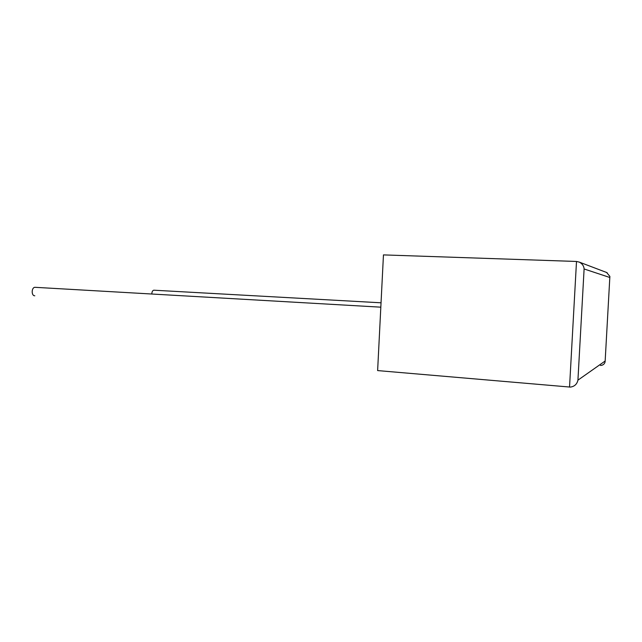 <?xml version="1.0" encoding="UTF-8"?>
<svg xmlns="http://www.w3.org/2000/svg" width="642" height="642" viewBox="0 0 642 642"><rect width="100%" height="100%" fill="white"/><g stroke="black" fill="none" stroke-linecap="round" stroke-linejoin="round"><path stroke-width="0.96" d="M35.43 287.343L34.997 287.311C31.402 287.295 31.201 295.954 34.804 295.777M151.809 294.012C151.905 291.773 152.579 290.497 153.815 290.2L154.032 290.208M609.852 277.496L584.108 268.974C583.891 265.981 582.278 263.685 579.261 262.096L576.5 261.463L383.459 254.898L377.624 370.586L570.329 387.094C574.446 386.54 576.981 384.229 577.928 380.16L605.157 361.005L609.876 276.405L606.626 272.489M600.479 365.475C602.894 365.314 604.419 364.166 605.061 362.04L605.157 361.005M569.542 387.078L576.5 261.463M584.108 268.974L577.928 380.16M34.997 287.311L380.818 307.173M153.815 290.2L381.043 302.799M579.261 262.096L607.123 272.673"/></g></svg>
